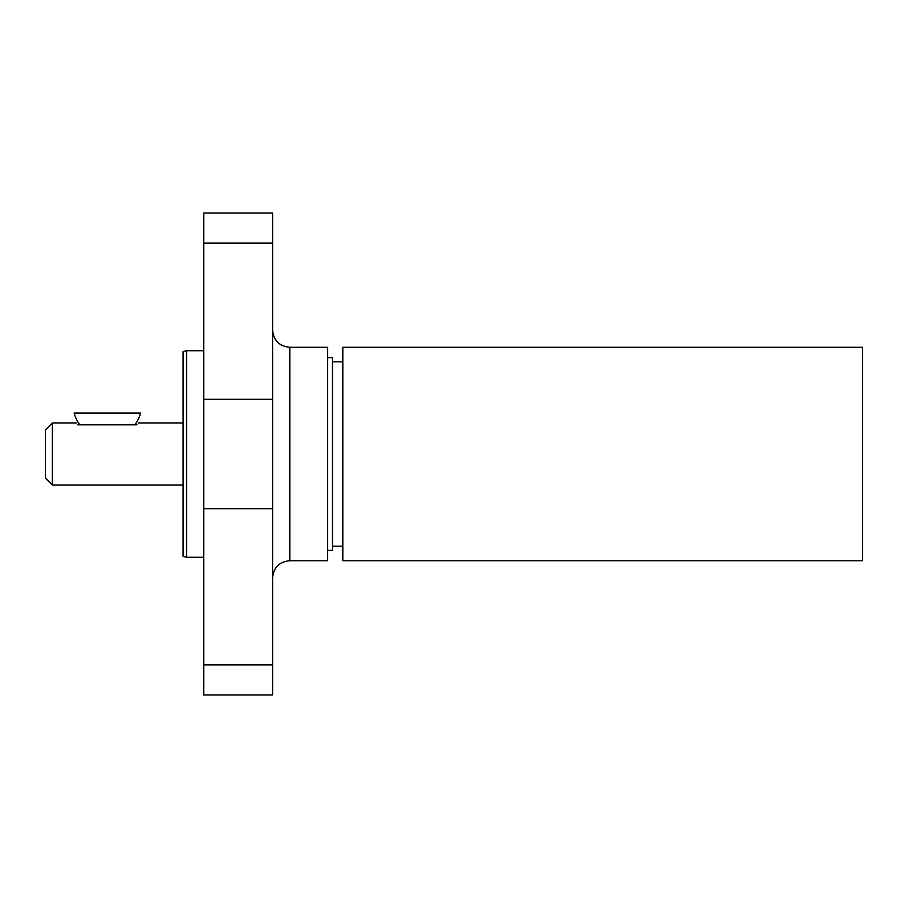<?xml version="1.0" encoding="UTF-8"?>
<svg xmlns="http://www.w3.org/2000/svg" width="908" height="908" viewBox="0 0 908 908"><rect width="100%" height="100%" fill="white"/><g stroke="black" fill="none" stroke-linecap="round" stroke-linejoin="round"><path stroke-width="1.36" d="M862.6 347.287L862.6 560.713L342.815 560.713L342.815 347.287L862.6 347.287M327.663 357.616L332.487 357.616L332.487 550.384L327.663 550.384M342.815 361.815L332.487 361.815M272.593 213.039L272.593 694.96L203.744 694.96L203.744 213.039L272.593 213.039M203.744 350.726L186.537 350.726L183.087 351.657L183.087 556.343L186.537 557.274L203.744 557.274M186.537 350.726L186.537 557.274M289.8 560.713L289.8 347.287L327.663 347.287L327.663 560.713L289.8 560.713C279.346 561.734 273.614 567.466 272.593 577.919M183.087 484.986L52.289 484.986L52.289 423.014L45.4 429.904L45.4 478.096L52.289 484.986M136.983 424.796C138.549 422.436 138.549 422.436 136.983 424.796L77.736 424.796C76.17 422.436 76.17 422.436 77.736 424.796M134.861 424.796A34.425 34.425 0 0 0 140.604 413.038L74.127 413.038A34.425 34.425 0 0 0 79.859 424.796M272.593 243.083L203.744 243.083M272.593 399.304L203.744 399.304M272.593 508.696L203.744 508.696M272.593 664.917L203.744 664.917M332.487 546.185L342.815 546.185M289.8 347.287C279.346 346.266 273.614 340.534 272.593 330.081M52.289 423.014L76.567 423.014M138.152 423.014L183.087 423.014"/></g></svg>
